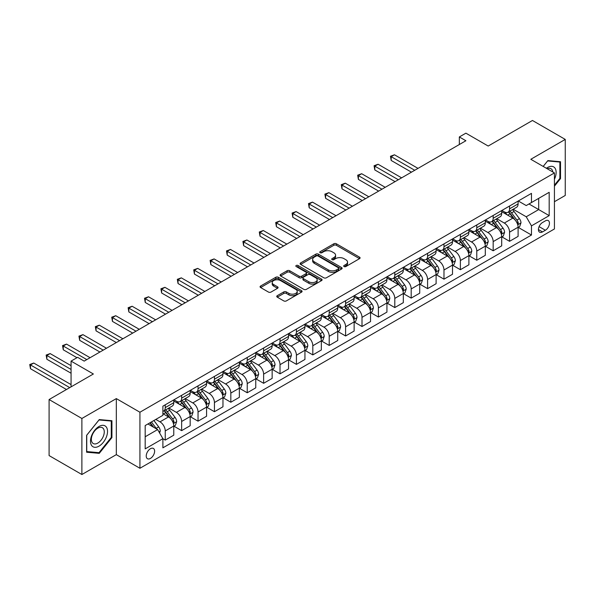<?xml version="1.0" encoding="UTF-8"?>
<svg xmlns="http://www.w3.org/2000/svg" width="595" height="595" viewBox="0 0 595 595"><rect width="100%" height="100%" fill="white"/><g stroke="black" fill="none" stroke-linecap="round" stroke-linejoin="round"><path stroke-width="0.89" d="M344.066 266.545A1.272 0.736 0 0 0 345.874 266.545L359.551 258.647A1.822 1.049 0 0 0 360.087 257.91A1.822 1.049 0 0 0 359.551 257.166L336.376 243.786A1.822 1.049 0 0 0 333.802 243.786L320.125 251.678A1.272 0.736 0 0 0 319.746 252.198A1.272 0.736 0 0 0 320.125 252.719A1.272 0.736 0 0 0 321.925 252.719L323.695 251.7A5.824 3.362 0 0 1 331.936 251.7L333.869 252.816A5.824 3.362 0 0 1 335.573 255.196A5.824 3.362 0 0 1 333.869 257.575L332.092 258.594A1.272 0.736 0 0 0 331.72 259.115A1.272 0.736 0 0 0 332.092 259.636A1.272 0.736 0 0 0 333.899 259.636L335.669 258.609A5.824 3.362 0 0 1 343.91 258.609L345.836 259.725A5.824 3.362 0 0 1 347.547 262.105A5.824 3.362 0 0 1 345.836 264.485L344.066 265.504A1.272 0.736 0 0 0 343.694 266.024A1.272 0.736 0 0 0 344.066 266.545L344.066 265.504M150.423 458.425A5.935 3.429 120 0 0 154.306 453.197A5.935 3.429 120 0 0 153.391 448.437A5.935 3.429 120 0 0 150.423 448.734A5.935 3.429 120 0 0 146.548 453.963A5.935 3.429 120 0 0 147.456 458.723A5.935 3.429 120 0 0 150.423 458.425M277.277 295.67A1.822 1.049 0 0 0 276.749 296.414A1.822 1.049 0 0 0 277.277 297.158L283.778 300.906A1.822 1.049 0 0 0 286.359 300.906L301.546 292.138A1.822 1.049 0 0 0 302.082 291.394A1.822 1.049 0 0 0 301.546 290.65L278.371 277.27A1.822 1.049 0 0 0 275.797 277.27L260.603 286.039A1.822 1.049 0 0 0 260.075 286.783A1.822 1.049 0 0 0 260.603 287.526L268.457 292.063A1.822 1.049 0 0 0 271.037 292.063L277.538 288.307A1.822 1.049 0 0 0 278.073 287.563A1.822 1.049 0 0 0 277.538 286.82L273.641 284.574A4.872 2.811 0 0 1 272.213 282.588A4.872 2.811 0 0 1 275.225 279.985A4.872 2.811 0 0 1 280.528 280.595L295.789 289.408A4.872 2.811 0 0 1 297.217 291.394A4.872 2.811 0 0 1 294.205 293.989A4.872 2.811 0 0 1 288.902 293.38L286.359 291.914A1.822 1.049 0 0 0 283.778 291.914L277.277 295.67L277.277 297.158M554.428 201.705L565.25 195.458L565.25 139.416L532.458 120.48L488.19 146.043L465.892 133.168L459.333 136.954L465.892 140.74L84.185 361.113L77.625 357.327L71.065 361.113L71.065 386.862M81.887 418.478L81.887 474.52L116.323 454.639L116.323 398.598L81.887 418.478L49.095 399.543L93.37 373.987L71.065 361.113M116.323 398.598L139.929 412.231L554.428 172.922L554.428 228.963L139.929 468.272L139.929 412.231M565.25 139.416L530.814 159.289L554.428 172.922M323.821 277.791A1.822 1.049 0 0 0 326.395 277.791L341.589 269.022A1.822 1.049 0 0 0 342.125 268.278A1.822 1.049 0 0 0 341.589 267.534L318.414 254.154A1.822 1.049 0 0 0 315.841 254.154L300.646 262.923A1.822 1.049 0 0 0 300.118 263.667A1.822 1.049 0 0 0 300.646 264.411L323.821 277.791M296.712 266.82A1.272 0.736 0 0 1 298.006 267.006L321.545 280.595L306.38 289.349A1.822 1.049 0 0 1 303.8 289.349L280.624 275.968L280.624 274.481A1.822 1.049 0 0 0 280.096 275.225A1.822 1.049 0 0 0 280.624 275.968M280.624 274.481L287.132 270.732A1.822 1.049 0 0 1 289.705 270.732L299.099 276.154A1.822 1.049 0 0 0 301.68 276.154L305.994 273.663A1.822 1.049 0 0 0 306.522 272.919A1.822 1.049 0 0 0 305.994 272.175L296.206 266.53A1.272 0.736 0 0 1 295.834 266.01A1.272 0.736 0 0 1 296.622 265.333A1.272 0.736 0 0 1 298.006 265.489L321.568 279.092A1.822 1.049 0 0 1 322.103 279.836A1.822 1.049 0 0 1 321.568 280.58L321.568 279.092M81.887 474.52L49.095 455.584L49.095 399.543M545.377 220.864L542.491 222.53A5.749 3.317 120 0 0 538.735 227.595A5.749 3.317 120 0 0 539.62 232.206A5.749 3.317 120 0 0 542.491 231.916L545.377 230.25A5.749 3.317 120 0 0 549.133 225.185A5.749 3.317 120 0 0 548.255 220.574A5.749 3.317 120 0 0 545.377 220.864M518.29 200.984L526.225 205.565L531.476 202.538L531.476 193.368L162.889 406.169L162.889 415.332L145.18 425.559L145.18 448.883L162.889 438.664L162.889 447.827L531.476 235.025L531.476 225.862L526.225 216.773L513.188 209.239M531.476 202.538L549.185 192.311L549.185 215.635L531.476 225.862M116.323 454.639L139.929 468.272M459.333 136.954L459.333 144.525M528.985 203.973L538.691 209.574L538.691 198.366L549.185 192.311M526.225 216.773L538.691 209.574L549.185 215.635M145.18 436.767L157.638 429.575L147.932 423.967M162.889 438.738L165.246 440.099L165.246 430.936A7.423 4.284 -120 0 0 160.003 421.848L155.801 419.423M165.246 440.099L173.777 435.176L173.777 426.013A7.423 4.284 -120 0 0 168.526 416.924L162.889 413.674M173.971 426.206L181.646 430.631L181.646 421.468A7.423 4.284 -120 0 0 176.395 412.38L168.861 408.036M181.646 430.631L190.169 425.715L190.169 416.545A7.423 4.284 -120 0 0 184.926 407.463L173.777 401.023M190.37 416.738L198.038 421.171L198.038 412.008A7.423 4.284 -120 0 0 192.795 402.919L185.261 398.568M198.038 421.171L206.569 416.247L206.569 407.084A7.423 4.284 -120 0 0 201.318 397.995L190.169 391.555M206.763 407.27L214.438 411.703L214.438 402.54A7.423 4.284 -120 0 0 209.187 393.451L201.653 389.1M214.438 411.703L222.961 406.779L222.961 397.616A7.423 4.284 -120 0 0 217.718 388.528L206.569 382.094M223.162 397.802L230.83 402.235L230.83 393.072A7.423 4.284 -120 0 0 225.587 383.983L218.053 379.632M230.83 402.235L239.361 397.311L239.361 388.148A7.423 4.284 -120 0 0 234.11 379.06L222.961 372.626M239.554 388.342L247.23 392.767L247.23 383.604A7.423 4.284 -120 0 0 241.979 374.515L234.452 370.172M247.23 392.767L255.753 387.843L255.753 378.68A7.423 4.284 -120 0 0 250.51 369.592L239.361 363.158M255.954 378.874L263.622 383.299L263.622 374.136A7.423 4.284 -120 0 0 258.379 365.055L250.845 360.704M263.622 383.299L272.153 378.383L272.153 369.22A7.423 4.284 -120 0 0 266.902 360.131L255.753 353.69M272.346 369.406L280.022 373.839L280.022 364.675A7.423 4.284 -120 0 0 274.778 355.587L267.244 351.236M280.022 373.839L288.545 368.915L288.545 359.752A7.423 4.284 -120 0 0 283.302 350.663L272.153 344.222M288.746 359.938L296.422 364.371L296.422 355.208A7.423 4.284 -120 0 0 291.171 346.119L283.637 341.768M296.422 364.371L304.945 359.447L304.945 350.284A7.423 4.284 -120 0 0 299.694 341.195L288.545 334.762M305.138 350.47L312.814 354.903L312.814 345.74A7.423 4.284 -120 0 0 307.57 336.651L300.036 332.3M312.814 354.903L321.337 349.979L321.337 340.816A7.423 4.284 -120 0 0 316.094 331.727L304.945 325.294M321.538 341.009L329.214 345.435L329.214 336.272A7.423 4.284 -120 0 0 323.963 327.183L316.428 322.84M329.214 345.435L337.737 340.519L337.737 331.348A7.423 4.284 -120 0 0 332.486 322.267L321.337 315.826M337.93 331.541L345.606 335.974L345.606 326.811A7.423 4.284 -120 0 0 340.362 317.723L332.828 313.372M345.606 335.974L354.129 331.051L354.129 321.888A7.423 4.284 -120 0 0 348.886 312.799L337.737 306.358M354.33 322.074L362.005 326.506L362.005 317.343A7.423 4.284 -120 0 0 356.755 308.255L349.22 303.904M362.005 326.506L370.529 321.583L370.529 312.42A7.423 4.284 -120 0 0 365.285 303.331L354.129 296.898M370.722 312.606L378.398 317.038L378.398 307.875A7.423 4.284 -120 0 0 373.154 298.787L365.62 294.436M378.398 317.038L386.929 312.115L386.929 302.952A7.423 4.284 -120 0 0 381.678 293.863L370.529 287.43M387.122 303.145L394.797 307.57L394.797 298.407A7.423 4.284 -120 0 0 389.546 289.319L382.012 284.975M394.797 307.57L403.321 302.647L403.321 293.484A7.423 4.284 -120 0 0 398.077 284.395L386.929 277.962M403.514 293.677L411.19 298.102L411.19 288.939A7.423 4.284 -120 0 0 405.946 279.858L398.412 275.507M411.19 298.102L419.72 293.186L419.72 284.023A7.423 4.284 -120 0 0 414.47 274.935L403.321 268.494M419.914 284.209L427.589 288.642L427.589 279.479A7.423 4.284 -120 0 0 422.338 270.39L414.804 266.039M427.589 288.642L436.113 283.718L436.113 274.555A7.423 4.284 -120 0 0 430.869 265.467L419.72 259.026M436.313 274.741L443.982 279.174L443.982 270.011A7.423 4.284 -120 0 0 438.738 260.922L431.204 256.571M443.982 279.174L452.512 274.25L452.512 265.087A7.423 4.284 -120 0 0 447.262 255.999L436.113 249.565M452.706 265.281L460.381 269.706L460.381 260.543A7.423 4.284 -120 0 0 455.13 251.454L447.596 247.104M460.381 269.706L468.905 264.782L468.905 255.619A7.423 4.284 -120 0 0 463.661 246.531L452.512 240.097M469.105 255.813L476.774 260.238L476.774 251.075A7.423 4.284 -120 0 0 471.53 241.987L463.996 237.643M476.774 260.238L485.304 255.322L485.304 246.151A7.423 4.284 -120 0 0 480.053 237.07L468.905 230.629M485.498 246.345L493.173 250.778L493.173 241.615A7.423 4.284 -120 0 0 487.922 232.526L480.396 228.175M493.173 250.778L501.697 245.854L501.697 236.691A7.423 4.284 -120 0 0 496.453 227.602L485.304 221.162M501.897 236.877L509.565 241.31L509.565 232.147A7.423 4.284 -120 0 0 504.322 223.058L496.788 218.707M509.565 241.31L518.096 236.386L518.096 227.223A7.423 4.284 -120 0 0 512.845 218.134L501.697 211.701M501.897 210.451L504.322 211.85A7.423 4.284 -120 0 0 508.033 212.214A7.423 4.284 -120 0 0 509.565 208.823L509.565 206.019M485.498 219.912L487.922 221.318A7.423 4.284 -120 0 0 491.634 221.682A7.423 4.284 -120 0 0 493.173 218.283L493.173 215.487M469.105 229.38L471.53 230.778A7.423 4.284 -120 0 0 475.241 231.15A7.423 4.284 -120 0 0 476.774 227.751L476.774 224.947M452.706 238.848L455.13 240.246A7.423 4.284 -120 0 0 458.842 240.618A7.423 4.284 -120 0 0 460.381 237.219L460.381 234.415M436.313 248.316L438.738 249.714A7.423 4.284 -120 0 0 442.449 250.079A7.423 4.284 -120 0 0 443.982 246.687L443.982 243.883M419.914 257.776L422.338 259.182A7.423 4.284 -120 0 0 426.05 259.546A7.423 4.284 -120 0 0 427.589 256.147L427.589 253.351M403.514 267.244L405.946 268.65A7.423 4.284 -120 0 0 409.657 269.014A7.423 4.284 -120 0 0 411.19 265.615L411.19 262.819M387.122 276.712L389.546 278.11A7.423 4.284 -120 0 0 393.258 278.482A7.423 4.284 -120 0 0 394.797 275.083L394.797 272.279M370.722 286.18L373.154 287.578A7.423 4.284 -120 0 0 376.866 287.95A7.423 4.284 -120 0 0 378.398 284.551L378.398 281.747M354.33 295.648L356.755 297.046A7.423 4.284 -120 0 0 360.466 297.411A7.423 4.284 -120 0 0 362.005 294.019L362.005 291.215M337.93 305.109L340.362 306.514A7.423 4.284 -120 0 0 344.066 306.879A7.423 4.284 -120 0 0 345.606 303.48L345.606 300.683M321.538 314.577L323.963 315.975A7.423 4.284 -120 0 0 327.674 316.347A7.423 4.284 -120 0 0 329.214 312.948L329.214 310.144M305.138 324.044L307.57 325.443A7.423 4.284 -120 0 0 311.274 325.815A7.423 4.284 -120 0 0 312.814 322.416L312.814 319.612M288.746 333.512L291.171 334.911A7.423 4.284 -120 0 0 294.882 335.275A7.423 4.284 -120 0 0 296.422 331.884L296.422 329.08M272.346 342.973L274.778 344.379A7.423 4.284 -120 0 0 278.482 344.743A7.423 4.284 -120 0 0 280.022 341.344L280.022 338.548M255.954 352.441L258.379 353.846A7.423 4.284 -120 0 0 262.09 354.211A7.423 4.284 -120 0 0 263.622 350.812L263.622 348.008M239.554 361.909L241.979 363.307A7.423 4.284 -120 0 0 245.69 363.679A7.423 4.284 -120 0 0 247.23 360.28L247.23 357.476M223.162 371.377L225.587 372.775A7.423 4.284 -120 0 0 229.298 373.147A7.423 4.284 -120 0 0 230.83 369.748L230.83 366.944M206.763 380.837L209.187 382.243A7.423 4.284 -120 0 0 212.898 382.607A7.423 4.284 -120 0 0 214.438 379.216L214.438 376.412M190.37 390.305L192.795 391.711A7.423 4.284 -120 0 0 196.506 392.075A7.423 4.284 -120 0 0 198.038 388.676L198.038 385.88M173.971 399.773L176.395 401.171A7.423 4.284 -120 0 0 180.107 401.543A7.423 4.284 -120 0 0 181.646 398.144L181.646 395.34M518.29 227.409L531.476 235.025M508.033 212.214L516.557 207.291A7.423 4.284 -120 0 0 518.096 203.899L518.096 201.095M491.634 221.682L500.164 216.758A7.423 4.284 -120 0 0 501.697 213.367L501.697 210.563M475.241 231.15L483.765 226.226A7.423 4.284 -120 0 0 485.304 222.828L485.304 220.031M458.842 240.618L467.373 235.694A7.423 4.284 -120 0 0 468.905 232.295L468.905 229.492M442.449 250.079L450.973 245.162A7.423 4.284 -120 0 0 452.512 241.763L452.512 238.959M426.05 259.546L434.573 254.623A7.423 4.284 -120 0 0 436.113 251.231L436.113 248.427M409.657 269.014L418.181 264.091A7.423 4.284 -120 0 0 419.72 260.692L419.72 257.895M393.258 278.482L401.781 273.559A7.423 4.284 -120 0 0 403.321 270.16L403.321 267.356M376.866 287.95L385.389 283.027A7.423 4.284 -120 0 0 386.929 279.628L386.929 276.824M360.466 297.411L368.989 292.487A7.423 4.284 -120 0 0 370.529 289.096L370.529 286.292M344.066 306.879L352.597 301.955A7.423 4.284 -120 0 0 354.129 298.564L354.129 295.76M327.674 316.347L336.197 311.423A7.423 4.284 -120 0 0 337.737 308.024L337.737 305.228M311.274 325.815L319.805 320.891A7.423 4.284 -120 0 0 321.337 317.492L321.337 314.688M294.882 335.275L303.405 330.359A7.423 4.284 -120 0 0 304.945 326.96L304.945 324.156M278.482 344.743L287.013 339.819A7.423 4.284 -120 0 0 288.545 336.428L288.545 333.624M262.09 354.211L270.613 349.287A7.423 4.284 -120 0 0 272.153 345.888L272.153 343.092M245.69 363.679L254.221 358.755A7.423 4.284 -120 0 0 255.753 355.356L255.753 352.552M229.298 373.147L237.821 368.223A7.423 4.284 -120 0 0 239.361 364.824L239.361 362.02M212.898 382.607L221.429 377.684A7.423 4.284 -120 0 0 222.961 374.292L222.961 371.488M196.506 392.075L205.03 387.152A7.423 4.284 -120 0 0 206.569 383.753L206.569 380.956M180.107 401.543L188.637 396.62A7.423 4.284 -120 0 0 190.169 393.221L190.169 390.424M162.889 411.309A7.423 4.284 -120 0 0 163.714 411.011L172.238 406.088A7.423 4.284 -120 0 0 173.777 402.689L173.777 399.885M163.714 411.011A7.423 4.284 -120 0 0 165.246 407.612L165.246 404.808M157.638 429.575L162.889 438.664M554.428 186.183L560.527 178.597L560.527 161.721L547.869 160.59L543.176 166.429M86.61 452.215L99.268 453.345L111.927 437.593L111.927 420.717L99.268 419.587L86.61 435.332L86.61 452.215M559.873 178.217L560.527 178.597M111.272 437.213L111.927 437.593M97.93 452.572L99.268 453.345M344.579 266.731L345.836 266.002A5.824 3.362 0 0 0 347.547 263.622L347.547 262.105M335.573 255.196L335.573 256.705A5.824 3.362 0 0 1 333.869 259.085L332.605 259.814M359.529 258.661L336.376 245.296A1.822 1.049 0 0 0 333.802 245.296L320.631 252.905M341.567 269.037L318.414 255.664A1.822 1.049 0 0 0 315.841 255.664L300.668 264.425M338.369 268.799A1.272 0.736 0 0 0 338.748 268.278A1.272 0.736 0 0 0 338.369 267.757L318.028 256.014A1.272 0.736 0 0 0 316.228 256.014L314.361 257.092A5.824 3.362 0 0 0 312.65 259.465A5.824 3.362 0 0 0 314.361 261.845L328.262 269.877A5.824 3.362 0 0 0 336.502 269.877L338.369 268.799L338.369 270.308A1.272 0.736 0 0 0 338.748 269.788L338.748 268.278M312.65 259.465L312.65 260.982A5.824 3.362 0 0 0 314.361 263.362L314.361 261.845M338.369 270.308L336.502 271.387A5.824 3.362 0 0 1 328.262 271.387L314.361 263.362M280.654 275.983L287.132 272.242L287.132 270.732M306.522 272.919L306.522 274.436A1.822 1.049 0 0 1 305.994 275.18L301.68 277.672A1.822 1.049 0 0 1 299.099 277.672L289.705 272.242A1.822 1.049 0 0 0 287.132 272.242M308.857 281.785A4.872 2.811 0 0 0 314.167 282.394A4.872 2.811 0 0 0 317.172 279.799A4.872 2.811 0 0 0 315.744 277.813L310.367 274.704A1.822 1.049 0 0 0 307.793 274.704L303.48 277.196A1.822 1.049 0 0 0 302.944 277.939A1.822 1.049 0 0 0 303.48 278.683L308.857 281.785L308.857 283.302A4.872 2.811 0 0 0 314.167 283.912A4.872 2.811 0 0 0 317.172 281.316L317.172 279.799M302.944 277.939L302.944 279.457A1.822 1.049 0 0 0 303.48 280.2L303.48 278.683M308.857 283.302L303.48 280.2M297.217 291.394L297.217 292.911A4.872 2.811 0 0 1 294.205 295.507A4.872 2.811 0 0 1 288.902 294.897L286.359 293.432A1.822 1.049 0 0 0 283.778 293.432L277.307 297.173M272.213 282.588L272.213 284.098A4.872 2.811 0 0 0 273.641 286.091L273.641 284.574M277.538 286.82L277.538 288.307L273.641 286.091M301.524 292.152L278.371 278.787A1.822 1.049 0 0 0 275.797 278.787L260.632 287.541M518.096 227.528L519.666 226.613L520.982 222.828A4.916 2.841 -120 0 0 519.413 218.648L514.05 211.493A14.191 8.196 -120 0 0 512.503 209.633M507.171 214.862A14.191 8.196 -120 0 0 504.27 211.82M517.65 224.516L518.327 223.043A4.916 2.841 -120 0 0 516.921 220.083L511.559 212.928A14.191 8.196 -120 0 0 510.012 211.076M508.688 211.835A11.781 6.798 60 0 1 510.622 214.036L515.158 220.091M418.01 168.378L394.47 154.789L391.19 156.678L391.19 160.464L411.45 172.163M508.435 211.984A14.191 8.196 60 0 1 509.982 213.836L513.552 218.596M391.19 160.464L390.469 156.262L414.73 170.274M390.469 156.262L394.47 154.789M501.697 236.988L503.273 236.081L504.582 232.295A4.916 2.841 -120 0 0 503.013 228.108L497.658 220.953A14.191 8.196 -120 0 0 496.104 219.101M490.778 224.322A14.191 8.196 -120 0 0 487.87 221.28M501.25 233.984L501.927 232.504A4.916 2.841 -120 0 0 500.521 229.551L495.166 222.396A14.191 8.196 -120 0 0 493.612 220.537M492.296 221.303A11.781 6.798 60 0 1 494.229 223.504L498.766 229.558M401.618 177.846L378.07 164.25L374.791 166.146L374.791 169.932L395.058 181.631M492.043 221.452A14.191 8.196 60 0 1 493.59 223.304L497.152 228.064M374.791 169.932L374.069 165.73L398.338 179.742M374.069 165.73L378.07 164.25M485.304 246.456L486.874 245.549L488.19 241.763A4.916 2.841 -120 0 0 486.621 237.576L481.258 230.421A14.191 8.196 -120 0 0 479.711 228.569M474.379 233.79A14.191 8.196 -120 0 0 471.478 230.748M484.851 243.444L485.535 241.972A4.916 2.841 -120 0 0 484.129 239.019L478.767 231.864A14.191 8.196 -120 0 0 477.22 230.005M475.896 230.771A11.781 6.798 60 0 1 477.83 232.965L482.366 239.019M385.218 187.313L361.678 173.718L358.398 175.614L358.398 179.4L378.658 191.099M475.643 230.912A14.191 8.196 60 0 1 477.19 232.771L480.753 237.524M358.398 179.4L357.677 175.198L381.938 189.203M357.677 175.198L361.678 173.718M468.905 255.924L470.481 255.017L471.79 251.231A4.916 2.841 -120 0 0 470.221 247.044L464.866 239.889A14.191 8.196 -120 0 0 463.312 238.037M457.986 243.258A14.191 8.196 -120 0 0 455.078 240.216M468.458 252.912L469.135 251.44A4.916 2.841 -120 0 0 467.73 248.479L462.367 241.325A14.191 8.196 -120 0 0 460.82 239.473M459.504 240.239A11.781 6.798 60 0 1 461.437 242.433L465.974 248.487M368.826 196.781L345.279 183.186L341.999 185.082L341.999 188.868L362.266 200.567M459.251 240.38A14.191 8.196 60 0 1 460.798 242.239L464.36 246.992M341.999 188.868L341.277 184.666L365.546 198.671M341.277 184.666L345.279 183.186M452.512 265.392L454.082 264.485L455.398 260.692A4.916 2.841 -120 0 0 453.829 256.512L448.466 249.357A14.191 8.196 -120 0 0 446.919 247.498M441.587 252.726A14.191 8.196 -120 0 0 438.686 249.684M452.059 262.38L452.743 260.908A4.916 2.841 -120 0 0 451.337 257.947L445.975 250.792A14.191 8.196 -120 0 0 444.428 248.941M443.104 249.699A11.781 6.798 60 0 1 445.038 251.901L449.575 257.955M352.426 206.242L328.879 192.654L325.606 194.543L325.606 198.328L345.866 210.035M442.851 249.848A14.191 8.196 60 0 1 444.398 251.7L447.961 256.46M325.606 198.328L324.885 194.126L349.146 208.138M324.885 194.126L328.879 192.654M554.428 179.288A12.056 6.962 120 0 0 554.994 168.132A12.056 6.962 120 0 0 546.381 168.281M552.814 171.992A9.126 5.273 120 0 0 552.004 169.672A9.126 5.273 120 0 0 550.977 168.72A9.126 5.273 120 0 0 547.221 168.764M547.579 160.948L559.873 162.056L559.873 178.411L554.428 185.186M559.062 161.587L559.873 162.056M543.205 166.444L547.608 160.962M99.008 426.466A12.056 6.962 120 0 0 90.485 441.237A12.056 6.962 120 0 0 99.008 446.161A12.056 6.962 120 0 0 107.531 431.39A12.056 6.962 120 0 0 99.008 426.466M97.811 428.169A9.126 5.273 120 0 0 91.846 436.217A9.126 5.273 120 0 0 93.244 443.528A9.126 5.273 120 0 0 97.811 443.074A9.126 5.273 120 0 0 103.775 435.034A9.126 5.273 120 0 0 102.377 427.716A9.126 5.273 120 0 0 97.811 428.169M111.272 437.407L99.008 452.669L86.744 451.568L86.744 435.22L99.008 419.958L111.272 421.059L111.272 437.407M110.462 420.591L111.272 421.059M436.113 274.86L437.689 273.945L438.998 270.16A4.916 2.841 -120 0 0 437.429 265.972L432.074 258.818A14.191 8.196 -120 0 0 430.52 256.966M425.194 262.187A14.191 8.196 -120 0 0 422.286 259.152M435.666 271.848L436.343 270.368A4.916 2.841 -120 0 0 434.938 267.415L429.575 260.26A14.191 8.196 -120 0 0 428.028 258.409M426.712 259.167A11.781 6.798 60 0 1 428.645 261.369L433.175 267.423M336.034 215.71L312.487 202.121L309.207 204.011L309.207 207.796L329.474 219.496M426.459 259.316A14.191 8.196 60 0 1 428.006 261.168L431.568 265.928M309.207 207.796L308.485 203.594L332.754 217.606M308.485 203.594L312.487 202.121M419.72 284.321L421.29 283.413L422.599 279.628A4.916 2.841 -120 0 0 421.037 275.44L415.674 268.286A14.191 8.196 -120 0 0 414.127 266.434M408.795 271.655A14.191 8.196 -120 0 0 405.887 268.613M419.267 281.309L419.951 279.836A4.916 2.841 -120 0 0 418.538 276.883L413.183 269.728A14.191 8.196 -120 0 0 411.636 267.869M410.312 268.635A11.781 6.798 60 0 1 412.246 270.829L416.783 276.883M319.634 225.178L296.087 211.582L292.814 213.479L292.814 217.264L313.074 228.963M410.059 268.784A14.191 8.196 60 0 1 411.606 270.636L415.169 275.388M292.814 217.264L292.093 213.062L316.354 227.074M292.093 213.062L296.087 211.582M403.321 293.789L404.897 292.881L406.207 289.096A4.916 2.841 -120 0 0 404.637 284.908L399.275 277.753A14.191 8.196 -120 0 0 397.728 275.901M392.403 281.123A14.191 8.196 -120 0 0 389.494 278.081M402.874 290.776L403.551 289.304A4.916 2.841 -120 0 0 402.146 286.344L396.783 279.189A14.191 8.196 -120 0 0 395.236 277.337M393.92 278.103A11.781 6.798 60 0 1 395.853 280.297L400.383 286.351M303.242 234.646L279.695 221.05L276.415 222.946L276.415 226.732L296.682 238.431M393.667 278.244A14.191 8.196 60 0 1 395.214 280.104L398.776 284.856M276.415 226.732L275.693 222.53L299.962 236.535M275.693 222.53L279.695 221.05M386.929 303.257L388.498 302.349L389.807 298.564A4.916 2.841 -120 0 0 388.245 294.376L382.882 287.221A14.191 8.196 -120 0 0 381.336 285.362M376.003 290.591A14.191 8.196 -120 0 0 373.095 287.549M386.475 300.244L387.159 298.772A4.916 2.841 -120 0 0 385.746 295.812L380.391 288.657A14.191 8.196 -120 0 0 378.844 286.805M377.52 287.563A11.781 6.798 60 0 1 379.454 289.765L383.991 295.819M286.842 244.114L263.295 230.518L260.015 232.407L260.015 236.2L280.282 247.899M377.267 287.712A14.191 8.196 60 0 1 378.814 289.564L382.377 294.324M260.015 236.2L259.294 231.991L283.562 246.003M259.294 231.991L263.295 230.518M370.529 312.725L372.106 311.81L373.415 308.024A4.916 2.841 -120 0 0 371.845 303.837L366.483 296.689A14.191 8.196 -120 0 0 364.936 294.83M359.611 300.058A14.191 8.196 -120 0 0 356.703 297.017M370.083 309.712L370.759 308.232A4.916 2.841 -120 0 0 369.354 305.28L363.991 298.125A14.191 8.196 -120 0 0 362.444 296.273M361.128 297.031A11.781 6.798 60 0 1 363.062 299.233L367.591 305.287M270.442 253.574L246.903 239.986L243.623 241.875L243.623 245.661L263.89 257.36M360.868 297.18A14.191 8.196 60 0 1 362.422 299.032L365.985 303.792M243.623 245.661L242.901 241.458L267.17 255.471M242.901 241.458L246.903 239.986M354.129 322.185L355.706 321.278L357.015 317.492A4.916 2.841 -120 0 0 355.446 313.305L350.091 306.15A14.191 8.196 -120 0 0 348.544 304.298M343.211 309.519A14.191 8.196 -120 0 0 340.303 306.477M353.683 319.18L354.367 317.7A4.916 2.841 -120 0 0 352.954 314.748L347.599 307.593A14.191 8.196 -120 0 0 346.052 305.733M344.728 306.499A11.781 6.798 60 0 1 346.662 308.701L351.199 314.755M254.05 263.042L230.503 249.446L227.223 251.343L227.223 255.129L247.49 266.828M344.475 306.648A14.191 8.196 60 0 1 346.022 308.5L349.585 313.253M227.223 255.129L226.502 250.926L250.77 264.939M226.502 250.926L230.503 249.446M337.737 331.653L339.314 330.746L340.623 326.96A4.916 2.841 -120 0 0 339.053 322.773L333.691 315.618A14.191 8.196 -120 0 0 332.144 313.766M326.811 318.987A14.191 8.196 -120 0 0 323.911 315.945M337.291 328.641L337.967 327.168A4.916 2.841 -120 0 0 336.562 324.216L331.199 317.061A14.191 8.196 -120 0 0 329.652 315.201M328.328 315.967A11.781 6.798 60 0 1 330.262 318.161L334.799 324.216M237.65 272.51L214.111 258.914L210.831 260.811L210.831 264.596L231.098 276.296M328.076 316.109A14.191 8.196 60 0 1 329.63 317.968L333.193 322.721M210.831 264.596L210.109 260.394L234.371 274.399M210.109 260.394L214.111 258.914M321.337 341.121L322.914 340.214L324.223 336.428A4.916 2.841 -120 0 0 322.654 332.241L317.299 325.086A14.191 8.196 -120 0 0 315.752 323.234M310.419 328.455A14.191 8.196 -120 0 0 307.511 325.413M320.891 338.109L321.568 336.636A4.916 2.841 -120 0 0 320.162 333.676L314.807 326.521A14.191 8.196 -120 0 0 313.253 324.669M311.936 325.435A11.781 6.798 60 0 1 313.87 327.629L318.407 333.683M221.258 281.978L197.711 268.382L194.431 270.279L194.431 274.064L214.698 285.764M311.683 325.577A14.191 8.196 60 0 1 313.23 327.436L316.793 332.188M194.431 274.064L193.71 269.862L217.978 283.867M193.71 269.862L197.711 268.382M304.945 350.589L306.514 349.682L307.831 345.888A4.916 2.841 -120 0 0 306.261 341.709L300.899 334.554A14.191 8.196 -120 0 0 299.352 332.694M294.019 337.923A14.191 8.196 -120 0 0 291.119 334.881M304.499 347.577L305.175 346.104A4.916 2.841 -120 0 0 303.77 343.144L298.407 335.989A14.191 8.196 -120 0 0 296.86 334.137M295.537 334.896A11.781 6.798 60 0 1 297.47 337.097L302.007 343.151M204.858 291.438L181.319 277.85L178.039 279.739L178.039 283.525L198.306 295.232M295.284 335.045A14.191 8.196 60 0 1 296.838 336.896L300.401 341.656M178.039 283.525L177.317 279.323L201.579 293.335M177.317 279.323L181.319 277.85M288.545 360.057L290.122 359.142L291.431 355.356A4.916 2.841 -120 0 0 289.862 351.169L284.507 344.014A14.191 8.196 -120 0 0 282.96 342.162M277.627 347.383A14.191 8.196 -120 0 0 274.719 344.349M288.099 357.045L288.776 355.565A4.916 2.841 -120 0 0 287.37 352.612L282.015 345.457A14.191 8.196 -120 0 0 280.461 343.605M279.144 344.364A11.781 6.798 60 0 1 281.078 346.565L285.615 352.619M188.466 300.906L164.919 287.318L161.639 289.207L161.639 292.993L181.906 304.692M278.891 344.512A14.191 8.196 60 0 1 280.438 346.364L284.001 351.124M161.639 292.993L160.918 288.791L185.186 302.803M160.918 288.791L164.919 287.318M272.153 369.517L273.722 368.61L275.039 364.824A4.916 2.841 -120 0 0 273.469 360.637L268.107 353.482A14.191 8.196 -120 0 0 266.56 351.63M261.227 356.851A14.191 8.196 -120 0 0 258.327 353.809M271.707 366.505L272.384 365.033A4.916 2.841 -120 0 0 270.978 362.08L265.615 354.925A14.191 8.196 -120 0 0 264.068 353.066M262.745 353.832A11.781 6.798 60 0 1 264.678 356.026L269.215 362.08M172.067 310.374L148.527 296.779L145.247 298.675L145.247 302.461L165.507 314.16M262.492 353.98A14.191 8.196 60 0 1 264.039 355.832L267.609 360.585M145.247 302.461L144.525 298.259L168.787 312.271M144.525 298.259L148.527 296.779M255.753 378.985L257.33 378.078L258.639 374.292A4.916 2.841 -120 0 0 257.07 370.105L251.715 362.95A14.191 8.196 -120 0 0 250.16 361.098M244.835 366.319A14.191 8.196 -120 0 0 241.927 363.277M255.307 375.973L255.984 374.5A4.916 2.841 -120 0 0 254.578 371.54L249.223 364.385A14.191 8.196 -120 0 0 247.669 362.534M246.352 363.3A11.781 6.798 60 0 1 248.286 365.494L252.823 371.548M155.674 319.842L132.127 306.247L128.847 308.143L128.847 311.929L149.114 323.628M246.099 363.441A14.191 8.196 60 0 1 247.646 365.3L251.209 370.053M128.847 311.929L128.126 307.727L152.394 321.731M128.126 307.727L132.127 306.247M239.361 388.453L240.93 387.546L242.247 383.76A4.916 2.841 -120 0 0 240.678 379.573L235.315 372.418A14.191 8.196 -120 0 0 233.768 370.559M228.435 375.787A14.191 8.196 -120 0 0 225.535 372.745M238.915 385.441L239.592 383.968A4.916 2.841 -120 0 0 238.186 381.008L232.824 373.853A14.191 8.196 -120 0 0 231.276 372.001M229.953 372.76A11.781 6.798 60 0 1 231.886 374.962L236.423 381.016M139.275 329.31L115.735 315.714L112.455 317.604L112.455 321.397L132.715 333.096M229.7 372.909A14.191 8.196 60 0 1 231.247 374.761L234.809 379.521M112.455 321.397L111.734 317.187L135.995 331.199M111.734 317.187L115.735 315.714M222.961 397.921L224.538 397.006L225.847 393.221A4.916 2.841 -120 0 0 224.278 389.033L218.923 381.886A14.191 8.196 -120 0 0 217.368 380.026M212.043 385.248A14.191 8.196 -120 0 0 209.135 382.213M222.515 394.909L223.192 393.429A4.916 2.841 -120 0 0 221.786 390.476L216.431 383.321A14.191 8.196 -120 0 0 214.877 381.469M213.56 382.228A11.781 6.798 60 0 1 215.494 384.43L220.031 390.484M122.882 338.771L99.335 325.182L96.055 327.072L96.055 330.857L116.323 342.556M213.308 382.377A14.191 8.196 60 0 1 214.855 384.229L218.417 388.989M96.055 330.857L95.334 326.655L119.602 340.667M95.334 326.655L99.335 325.182M206.569 407.382L208.138 406.474L209.455 402.689A4.916 2.841 -120 0 0 207.886 398.501L202.523 391.346A14.191 8.196 -120 0 0 200.976 389.494M195.643 394.716A14.191 8.196 -120 0 0 192.743 391.674M206.115 404.377L206.8 402.897A4.916 2.841 -120 0 0 205.394 399.944L200.032 392.789A14.191 8.196 -120 0 0 198.485 390.93M197.161 391.696A11.781 6.798 60 0 1 199.094 393.897L203.631 399.952M106.483 348.239L82.943 334.643L79.663 336.539L79.663 340.325L99.923 352.024M196.908 391.845A14.191 8.196 60 0 1 198.455 393.697L202.017 398.449M79.663 340.325L78.942 336.123L103.203 350.135M78.942 336.123L82.943 334.643M190.169 416.85L191.746 415.942L193.055 412.156A4.916 2.841 -120 0 0 191.486 407.969L186.131 400.814A14.191 8.196 -120 0 0 184.576 398.962M179.251 404.184A14.191 8.196 -120 0 0 176.343 401.142M189.723 413.837L190.4 412.365A4.916 2.841 -120 0 0 188.994 409.405L183.632 402.257A14.191 8.196 -120 0 0 182.085 400.398M180.768 401.164A11.781 6.798 60 0 1 182.702 403.358L187.232 409.412M90.09 357.707L66.543 344.111L63.263 346.007L63.263 349.793L76.971 357.707M180.516 401.305A14.191 8.196 60 0 1 182.063 403.165L185.625 407.917M63.263 349.793L62.542 345.591L86.811 359.596M62.542 345.591L66.543 344.111M173.777 426.318L175.346 425.41L176.663 421.624A4.916 2.841 -120 0 0 175.094 417.437L169.731 410.282A14.191 8.196 -120 0 0 168.184 408.43M173.323 423.305L174.008 421.833A4.916 2.841 -120 0 0 172.602 418.873L167.24 411.718A14.191 8.196 -120 0 0 165.693 409.866M164.369 410.624A11.781 6.798 60 0 1 166.303 412.826L170.839 418.88M71.065 365.657L50.144 353.579L46.871 355.475L46.871 359.261L71.065 373.229M164.116 410.773A14.191 8.196 60 0 1 165.663 412.625L169.225 417.385M46.871 359.261L46.15 355.059L71.065 369.443M46.15 355.059L50.144 353.579M159.609 432.981L160.263 431.085A4.916 2.841 -120 0 0 158.694 426.905L153.912 420.516M71.065 384.593L33.751 363.047L30.471 364.936L30.471 368.721L66.476 389.509M156.649 429.002A4.916 2.841 -120 0 0 156.202 428.34L151.42 421.959M150.185 422.666L153.622 427.255M149.843 422.866L152.759 426.756M30.471 368.721L29.75 364.519L69.756 387.62M29.75 364.519L33.751 363.047M160.003 421.848L168.526 416.924M176.395 412.38L184.926 407.463M192.795 402.919L201.318 397.995M209.187 393.451L217.718 388.528M225.587 383.983L234.11 379.06M241.979 374.515L250.51 369.592M258.379 365.055L266.902 360.131M274.778 355.587L283.302 350.663M291.171 346.119L299.694 341.195M307.57 336.651L316.094 331.727M323.963 327.183L332.486 322.267M340.362 317.723L348.886 312.799M356.755 308.255L365.285 303.331M373.154 298.787L381.678 293.863M389.546 289.319L398.077 284.395M405.946 279.858L414.47 274.935M422.338 270.39L430.869 265.467M438.738 260.922L447.262 255.999M455.13 251.454L463.661 246.531M471.53 241.987L480.053 237.07M487.922 232.526L496.453 227.602M504.322 223.058L512.845 218.134M509.565 208.823L518.096 203.899M509.565 232.147L518.096 227.223M493.173 241.615L501.697 236.691M493.173 218.283L501.697 213.367M476.774 251.075L485.304 246.151M476.774 227.751L485.304 222.828M460.381 260.543L468.905 255.619M460.381 237.219L468.905 232.295M443.982 270.011L452.512 265.087M443.982 246.687L452.512 241.763M427.589 279.479L436.113 274.555M427.589 256.147L436.113 251.231M411.19 288.939L419.72 284.023M411.19 265.615L419.72 260.692M394.797 298.407L403.321 293.484M394.797 275.083L403.321 270.16M378.398 307.875L386.929 302.952M378.398 284.551L386.929 279.628M362.005 317.343L370.529 312.42M362.005 294.019L370.529 289.096M345.606 326.811L354.129 321.888M345.606 303.48L354.129 298.564M329.214 336.272L337.737 331.348M329.214 312.948L337.737 308.024M312.814 345.74L321.337 340.816M312.814 322.416L321.337 317.492M296.422 355.208L304.945 350.284M296.422 331.884L304.945 326.96M280.022 364.675L288.545 359.752M280.022 341.344L288.545 336.428M263.622 374.136L272.153 369.22M263.622 350.812L272.153 345.888M247.23 383.604L255.753 378.68M247.23 360.28L255.753 355.356M230.83 393.072L239.361 388.148M230.83 369.748L239.361 364.824M214.438 402.54L222.961 397.616M214.438 379.216L222.961 374.292M198.038 412.008L206.569 407.084M198.038 388.676L206.569 383.753M181.646 421.468L190.169 416.545M181.646 398.144L190.169 393.221M165.246 430.936L173.777 426.013M165.246 407.612L173.777 402.689M539.085 226.621L545.377 230.25M538.423 229.573L542.491 231.916M345.836 266.002L345.836 264.485M332.092 259.636L332.092 258.594M333.869 259.085L333.869 257.575M320.125 252.719L320.125 251.678M333.802 245.296L333.802 243.786M336.376 245.296L336.376 243.786M359.551 258.647L359.551 257.166M300.646 264.411L300.646 262.923M315.841 255.664L315.841 254.154M318.414 255.664L318.414 254.154M341.589 269.022L341.589 267.534M328.262 271.387L328.262 269.877M336.502 271.387L336.502 269.877M289.705 272.242L289.705 270.732M299.099 277.672L299.099 276.154M301.68 277.672L301.68 276.154M305.994 275.18L305.994 273.663M298.006 267.006L298.006 265.489M283.778 293.432L283.778 291.914M286.359 293.432L286.359 291.914M288.902 294.897L288.902 293.38M260.603 287.526L260.603 286.039M275.797 278.787L275.797 277.27M278.371 278.787L278.371 277.27M301.546 292.138L301.546 290.65M517.724 224.784L520.945 222.924M511.559 212.928L514.05 211.493M507.691 215.159L509.982 213.836M516.921 220.083L519.413 218.648M516.527 222.002L518.327 223.043M501.332 234.251L504.553 232.392M495.166 222.396L497.658 220.953M491.299 224.627L493.59 223.304M500.521 229.551L503.013 228.108M500.135 231.47L501.927 232.504M484.932 243.719L488.153 241.86M478.767 231.864L481.258 230.421M474.899 234.095L477.19 232.771M484.129 239.019L486.621 237.576M483.735 240.938L485.535 241.972M468.54 253.18L471.761 251.321M462.367 241.325L464.866 239.889M458.507 243.556L460.798 242.239M467.73 248.479L470.221 247.044M467.343 250.398L469.135 251.44M452.14 262.648L455.361 260.788M445.975 250.792L448.466 249.357M442.107 253.024L444.398 251.7M451.337 257.947L453.829 256.512M450.943 259.866L452.743 260.908M435.748 272.116L438.969 270.256M429.575 260.26L432.074 258.818M425.715 262.492L428.006 261.168M434.938 267.415L437.429 265.972M434.551 269.334L436.343 270.368M419.349 281.584L422.569 279.724M413.183 269.728L415.674 268.286M409.315 271.96L411.606 270.636M418.538 276.883L421.037 275.44M418.151 278.802L419.951 279.836M402.956 291.044L406.177 289.192M396.783 279.189L399.275 277.753M392.923 281.42L395.214 280.104M402.146 286.344L404.637 284.908M401.759 288.263L403.551 289.304M386.557 300.512L389.777 298.653M380.391 288.657L382.882 287.221M376.523 290.888L378.814 289.564M385.746 295.812L388.245 294.376M385.359 297.731L387.159 298.772M370.164 309.98L373.385 308.121M363.991 298.125L366.483 296.689M360.131 300.356L362.422 299.032M369.354 305.28L371.845 303.837M368.967 307.199L370.759 308.232M353.765 319.448L356.985 317.589M347.599 307.593L350.091 306.15M343.732 309.824L346.022 308.5M352.954 314.748L355.446 313.305M352.567 316.666L354.367 317.7M337.372 328.916L340.593 327.057M331.199 317.061L333.691 315.618M327.339 319.292L329.63 317.968M336.562 324.216L339.053 322.773M336.168 326.134L337.967 327.168M320.973 338.377L324.193 336.517M314.807 326.521L317.299 325.086M310.94 328.752L313.23 327.436M320.162 333.676L322.654 332.241M319.775 335.595L321.568 336.636M304.573 347.844L307.793 345.985M298.407 335.989L300.899 334.554M294.547 338.22L296.838 336.896M303.77 343.144L306.261 341.709M303.376 345.063L305.175 346.104M288.181 357.312L291.401 355.453M282.015 345.457L284.507 344.014M278.148 347.688L280.438 346.364M287.37 352.612L289.862 351.169M286.983 354.531L288.776 355.565M271.781 366.78L275.002 364.921M265.615 354.925L268.107 353.482M261.748 357.156L264.039 355.832M270.978 362.08L273.469 360.637M270.584 363.999L272.384 365.033M255.389 376.241L258.609 374.389M249.223 364.385L251.715 362.95M245.356 366.617L247.646 365.3M254.578 371.54L257.07 370.105M254.191 373.459L255.984 374.5M238.989 385.709L242.21 383.849M232.824 373.853L235.315 372.418M228.956 376.085L231.247 374.761M238.186 381.008L240.678 379.573M237.792 382.927L239.592 383.968M222.597 395.177L225.817 393.317M216.431 383.321L218.923 381.886M212.564 385.553L214.855 384.229M221.786 390.476L224.278 389.033M221.4 392.395L223.192 393.429M206.197 404.645L209.418 402.785M200.032 392.789L202.523 391.346M196.164 395.021L198.455 393.697M205.394 399.944L207.886 398.501M205 401.863L206.8 402.897M189.805 414.113L193.025 412.253M183.632 402.257L186.131 400.814M179.772 404.488L182.063 403.165M188.994 409.405L191.486 407.969M188.608 411.331L190.4 412.365M173.405 423.573L176.626 421.714M167.24 411.718L169.731 410.282M163.372 413.949L165.663 412.625M172.602 418.873L175.094 417.437M172.208 420.791L174.008 421.833M158.984 431.903L160.233 431.182M156.202 428.34L158.694 426.905"/></g></svg>
